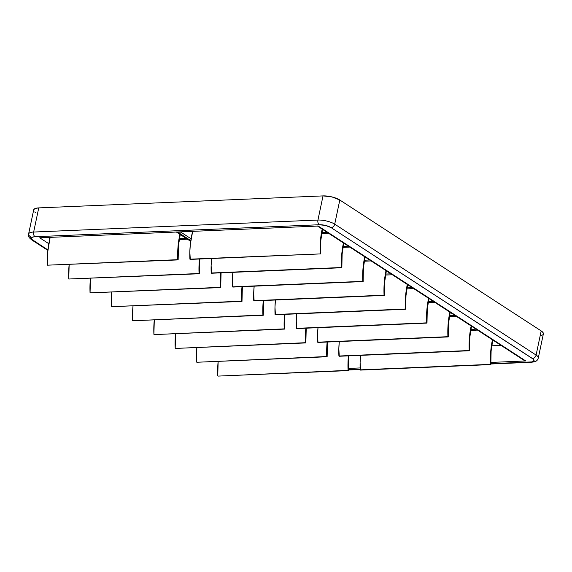 <?xml version="1.0" encoding="UTF-8"?>
<svg xmlns="http://www.w3.org/2000/svg" width="572" height="572" viewBox="0 0 572 572"><rect width="100%" height="100%" fill="white"/><g stroke="black" fill="none" stroke-linecap="round" stroke-linejoin="round"><path stroke-width="0.86" d="M48.119 237.444L49.914 238.61L50.229 237.359A59.931 35.886 87.6 0 0 49.914 238.61L48.119 237.444M501.065 345.402L491.734 345.795L501.065 345.402M523.316 359.666L525.754 360.953L490.762 362.426L525.754 360.953L318.225 226.054L39.725 237.802L318.225 226.054L525.754 360.953L524.545 360.646M360.124 367.939L348.334 368.439L360.124 367.939M40.34 237.737L39.725 237.802L48.834 243.722L39.725 237.802L40.34 237.737M31.682 239.861A3.611 2.66 -57 0 0 32.969 240.211L47.941 249.943L32.146 239.582L31.532 237.866L32.711 237.08L34.992 236.729L319.269 224.739L325.611 225.468L331.116 227.635L533.333 359.173L533.948 360.889L531.738 361.912L490.805 363.706L530.48 362.033A3.611 2.159 87.6 0 0 531.374 362.283M360.167 369.212L348.377 369.712L360.167 369.212M33.669 210.246L33.834 209.509L35.514 208.394L38.739 207.893L323.023 195.903L332.003 196.932L339.804 200.014L541.191 330.916L543.107 332.682L543.236 334.241M542.606 334.863L541.555 335.356M35.879 212.827L34.706 211.94M339.804 200.014A12.277 3.854 -168.1 0 0 323.023 195.903L317.932 220.056A12.277 3.854 11.9 0 1 334.713 224.16L339.804 200.014L541.191 330.916L536.1 355.069A12.277 3.854 11.9 0 1 538.288 358.015L543.379 333.862A12.277 3.854 -168.1 0 0 541.191 330.916L536.1 355.069L334.713 224.16L339.804 200.014M38.739 207.893L323.023 195.903L317.932 220.056L33.655 232.039L38.739 207.893A12.277 3.854 -168.1 0 0 33.691 209.881L28.6 234.034A12.277 3.854 11.9 0 1 33.655 232.039L38.739 207.893M30.788 236.98A12.277 3.854 11.9 0 1 28.6 234.034C28.729 237.559 28.421 236.965 31.71 239.882A3.611 2.66 123 0 1 30.788 236.98M176.312 231.946L177.942 232.253L190.798 240.612L177.942 232.253A5.777 4.254 123 0 1 176.512 232.032M182.375 231.789A5.777 4.254 123 0 1 180.831 232.132L191.077 238.796L180.831 232.132L182.618 231.681M177.942 232.253L180.831 232.132L177.942 232.253M538.288 358.036A12.277 3.854 -168.1 0 0 536.1 355.069A3.611 2.66 123 0 1 532.503 358.544A8.666 2.724 11.9 0 1 530.48 362.033A3.611 2.159 -92.4 0 0 531.345 362.283C535.192 361.676 537.165 361.604 538.288 358.015M331.116 227.635L532.503 358.544A3.611 2.66 -57 0 0 536.1 355.069L334.713 224.16A3.611 2.66 123 0 1 331.116 227.635A3.611 2.66 -57 0 0 334.713 224.16A12.277 3.854 -168.1 0 0 317.932 220.056A3.611 2.159 87.6 0 0 319.269 224.739A8.666 2.724 11.9 0 1 331.116 227.635M47.898 250.407L31.71 239.882A3.611 2.66 123 0 0 32.969 240.211A8.666 2.724 11.9 0 1 34.992 236.729L319.269 224.739A3.611 2.159 -92.4 0 1 317.932 220.056L33.655 232.039A3.611 2.159 87.6 0 0 34.992 236.729A3.611 2.159 -92.4 0 1 33.655 232.039A12.277 3.854 -168.1 0 0 28.607 234.012M179.923 234.334L178.178 245.038L177.778 259.681L178.142 259.917L178.507 245.259L180.251 234.549A59.352 35.535 -92.4 0 0 178.142 259.917L47.483 265.179L177.778 259.681A59.931 35.886 -92.4 0 1 179.923 234.334M49.914 238.61L47.776 251.594L47.483 265.179A59.931 35.886 87.6 0 1 49.914 238.61M199.464 258.873L198.992 266.152L199.428 273.752L199.807 259.002A59.352 35.535 -92.4 0 0 199.428 273.752L68.769 279.014L199.063 273.516A59.931 35.886 -92.4 0 1 199.449 259.016M69.155 264.514L68.769 279.014A59.931 35.886 87.6 0 1 69.155 264.514M187.409 239.203L179.272 239.546L187.409 239.203M220.749 272.708L220.277 279.994L220.706 287.587L221.085 272.837A59.352 35.535 -92.4 0 0 220.706 287.587L90.054 292.85L220.349 287.351A59.931 35.886 -92.4 0 1 220.735 272.851M90.44 278.349L90.054 292.85A59.931 35.886 87.6 0 1 90.44 278.349M242.028 286.543L241.563 293.829L241.992 301.423L242.371 286.672A59.352 35.535 -92.4 0 0 241.992 301.423L111.34 306.685L241.634 301.187A59.931 35.886 -92.4 0 1 242.013 286.686M111.719 292.185L111.34 306.685A59.931 35.886 87.6 0 1 111.719 292.185M263.313 300.379L262.848 307.664L263.277 315.258L263.656 300.507A59.352 35.535 -92.4 0 0 263.277 315.258L132.983 320.756L262.92 315.029A59.931 35.886 -92.4 0 1 263.299 300.522M133.004 306.02L132.625 320.52A59.931 35.886 87.6 0 1 133.004 306.02M284.599 314.214L284.134 321.5L284.563 329.093L284.942 314.343A59.352 35.535 -92.4 0 0 284.563 329.093L154.268 334.591L284.205 328.864A59.931 35.886 -92.4 0 1 284.584 314.364M154.29 319.855L153.911 334.355A59.931 35.886 87.6 0 1 154.29 319.855M305.884 328.049L305.419 335.335L305.848 342.928L306.227 328.178A59.352 35.535 -92.4 0 0 305.848 342.928L175.554 348.427L305.491 342.7A59.931 35.886 -92.4 0 1 305.87 328.199M175.575 333.69L175.196 348.191A59.931 35.886 87.6 0 1 175.575 333.69M327.17 341.884L326.698 349.17L327.134 356.764L327.513 342.02A59.352 35.535 -92.4 0 0 327.134 356.764L196.839 362.262L326.776 356.535A59.931 35.886 -92.4 0 1 327.155 342.035M196.861 347.526L196.482 362.026A59.931 35.886 87.6 0 1 196.861 347.526M348.455 355.72L347.983 363.005L348.419 370.599L348.798 355.855A59.352 35.535 -92.4 0 0 348.419 370.599L218.125 376.097L348.062 370.37A59.931 35.886 -92.4 0 1 348.441 355.87M218.147 361.361L217.768 375.861A59.931 35.886 87.6 0 1 218.147 361.361M320.57 253.911L320.12 246.854L320.499 240.09L322.172 229.115A59.931 35.886 -92.4 0 0 320.206 253.675L320.57 253.911A59.352 35.535 -92.4 0 1 322.501 229.329L320.835 240.319L320.57 253.911L190.276 259.402L189.84 251.809L190.312 244.523L192.657 231.353A59.931 35.886 87.6 0 0 189.911 259.173L320.57 253.911M339.289 341.52A59.931 35.886 87.6 0 0 338.91 356.02L469.562 350.758L469.119 343.7L469.498 336.944L471.171 325.968A59.931 35.886 -92.4 0 0 469.204 350.529L469.562 350.758A59.352 35.535 -92.4 0 1 471.5 326.176L469.827 337.165L469.562 350.758L339.267 356.256L338.831 348.655L339.303 341.377M338.91 356.02L469.204 350.529L338.91 356.02M456.241 316.266L449.406 316.552L456.241 316.266M211.583 258.508A59.931 35.886 87.6 0 0 211.197 273.008L341.856 267.746L341.405 260.689L341.784 253.925L343.457 242.95A59.931 35.886 -92.4 0 0 341.491 267.51L341.856 267.746A59.352 35.535 -92.4 0 1 343.786 243.164L342.12 254.154L341.856 267.746L211.561 273.237L211.125 265.644L211.597 258.358M211.197 273.008L341.491 267.51L211.197 273.008M328.535 233.247L321.7 233.54L328.535 233.247M232.868 272.343A59.931 35.886 87.6 0 0 232.482 286.844L363.134 281.581L362.691 274.524L363.07 267.76L364.743 256.785A59.931 35.886 -92.4 0 0 362.777 281.345L363.134 281.581A59.352 35.535 -92.4 0 1 365.072 257L363.406 267.989L363.134 281.581L232.84 287.072L232.411 279.479L232.883 272.193M232.482 286.844L362.777 281.345L232.482 286.844M349.821 247.083L342.986 247.376L349.821 247.083M254.147 286.179A59.931 35.886 87.6 0 0 253.768 300.679L384.42 295.417L383.976 288.359L384.355 281.603L386.028 270.62A59.931 35.886 -92.4 0 0 384.062 295.181L384.42 295.417A59.352 35.535 -92.4 0 1 386.357 270.835L384.691 281.824L384.42 295.417L254.125 300.915L253.696 293.314L254.168 286.036M253.768 300.679L384.062 295.181L253.768 300.679M371.106 260.925L364.271 261.211L371.106 260.925M275.432 300.014A59.931 35.886 87.6 0 0 275.053 314.514L405.705 309.252L405.262 302.195L405.641 295.438L407.314 284.456A59.931 35.886 -92.4 0 0 405.348 309.016L405.705 309.252A59.352 35.535 -92.4 0 1 407.643 284.67L405.977 295.66L405.705 309.252L275.411 314.75L274.982 307.15L275.447 299.871M275.053 314.514L405.348 309.016L275.053 314.514M392.392 274.76L385.557 275.046L392.392 274.76M296.718 313.849A59.931 35.886 87.6 0 0 296.339 328.349L426.991 323.087L426.548 316.03L426.926 309.273L428.6 298.291A59.931 35.886 -92.4 0 0 426.633 322.858L426.991 323.087A59.352 35.535 -92.4 0 1 428.928 298.505L427.263 309.495L426.991 323.087L296.696 328.585L296.267 320.985L296.732 313.706M296.339 328.349L426.633 322.858L296.339 328.349M413.67 288.595L406.835 288.881L413.67 288.595M318.003 327.685A59.931 35.886 87.6 0 0 317.624 342.185L448.276 336.922L447.833 329.865L448.212 323.108L449.885 312.133A59.931 35.886 -92.4 0 0 447.919 336.693L448.276 336.922A59.352 35.535 -92.4 0 1 450.214 312.341L448.548 323.33L448.276 336.922L317.982 342.421L317.553 334.82L318.018 327.541M317.624 342.185L447.919 336.693L317.624 342.185M434.956 302.431L428.121 302.717L434.956 302.431M360.575 355.355A59.931 35.886 87.6 0 0 360.196 369.855L490.847 364.593L490.404 357.536L490.783 350.779L492.449 339.804A59.931 35.886 -92.4 0 0 490.49 364.364L490.847 364.593A59.352 35.535 -92.4 0 1 492.778 340.018L491.112 351.001L490.847 364.593L360.553 370.091L360.117 362.491L360.589 355.212M360.196 369.855L490.49 364.364L360.196 369.855M477.527 330.101L470.692 330.387L477.527 330.101M176.39 232.039L190.69 241.334M348.391 369.998L360.174 369.505M490.819 363.992L531.345 362.283M524.259 360.474L317.195 225.883M185.986 238.274L179.444 238.545M449.578 315.558L454.812 315.336M321.872 232.539L327.105 232.325M343.157 246.375L348.391 246.16M364.443 260.217L369.676 259.995M385.721 274.052L390.962 273.831M407.007 287.888L412.248 287.666M428.292 301.723L433.533 301.501M470.863 329.393L476.097 329.172"/></g></svg>
